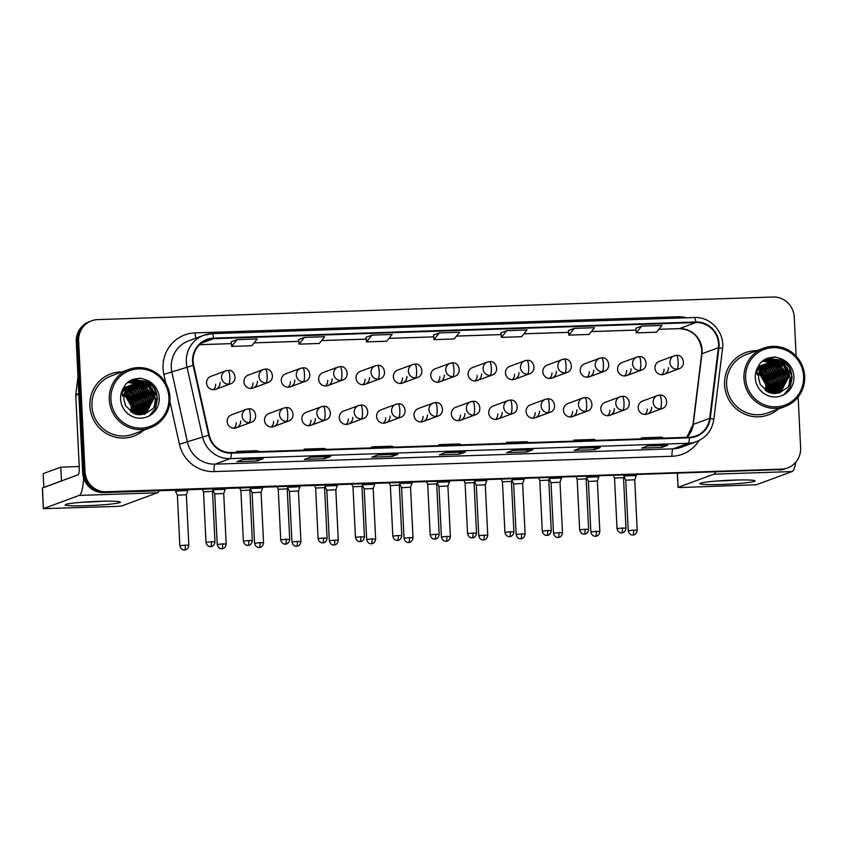 <?xml version="1.0" encoding="UTF-8"?>
<svg xmlns="http://www.w3.org/2000/svg" width="847" height="847" viewBox="0 0 847 847"><rect width="100%" height="100%" fill="white"/><g stroke="black" fill="none" stroke-linecap="round" stroke-linejoin="round"><path stroke-width="1.27" d="M286.582 421.414A6.914 6.734 69.7 0 0 288.647 421.012C296.206 418.45 292.988 406.433 286.021 407.619A6.914 1.493 88.1 0 1 287.715 413.982A6.914 1.493 -91.9 0 1 286.582 421.414A6.914 6.734 69.7 0 1 283.861 408.042L286.021 407.619A6.914 1.493 88.1 0 0 285.915 407.64A6.914 6.734 69.7 0 0 283.861 408.042L268.87 413.58A6.914 6.734 69.7 0 0 264.518 420.281A6.914 6.734 69.7 0 0 273.655 426.549A6.914 6.734 69.7 0 0 278.007 419.837M273.602 421.467A6.914 6.734 -110.3 0 1 271.305 426.952M323.956 420.165A6.914 6.734 69.7 0 0 326.01 419.763C333.57 417.2 330.351 405.184 323.385 406.369A6.914 1.493 88.1 0 1 325.089 412.733A6.914 1.493 -91.9 0 1 323.956 420.165A6.914 6.734 69.7 0 1 321.225 406.793L323.385 406.369A6.914 1.493 88.1 0 0 323.279 406.391A6.914 6.734 69.7 0 0 321.225 406.793L306.233 412.33A6.914 6.734 69.7 0 0 301.881 419.032A6.914 6.734 69.7 0 0 311.018 425.289A6.914 6.734 69.7 0 0 315.37 418.587M310.965 420.207A6.914 6.734 -110.3 0 1 308.668 425.702M361.32 418.916A6.914 6.734 69.7 0 0 363.374 418.513C370.933 415.951 367.725 403.934 360.748 405.12A6.914 1.493 88.1 0 1 362.452 411.483A6.914 1.493 -91.9 0 1 361.32 418.916A6.914 6.734 69.7 0 1 358.588 405.544L360.748 405.12A6.914 1.493 88.1 0 0 360.642 405.141A6.914 6.734 69.7 0 0 358.588 405.544L343.596 411.081A6.914 6.734 69.7 0 0 339.245 417.783A6.914 6.734 69.7 0 0 348.382 424.04A6.914 6.734 69.7 0 0 352.733 417.338M348.329 418.958A6.914 6.734 -110.3 0 1 346.031 424.453M398.683 417.666A6.914 6.734 69.7 0 0 400.737 417.264C408.296 414.702 405.088 402.685 398.111 403.871A6.914 1.493 88.1 0 1 399.816 410.234A6.914 1.493 -91.9 0 1 398.683 417.666A6.914 6.734 69.7 0 1 395.951 404.294L398.111 403.871A6.914 1.493 88.1 0 0 398.005 403.892A6.914 6.734 69.7 0 0 395.951 404.294L380.97 409.832A6.914 6.734 69.7 0 0 376.619 416.533A6.914 6.734 69.7 0 0 385.756 422.791A6.914 6.734 69.7 0 0 390.107 416.089M385.692 417.709A6.914 6.734 -110.3 0 1 383.395 423.204M436.046 416.417A6.914 6.734 69.7 0 0 438.111 416.015C445.66 413.452 442.452 401.436 435.485 402.621A6.914 1.493 88.1 0 1 437.179 408.985A6.914 1.493 -91.9 0 1 436.046 416.417A6.914 6.734 69.7 0 1 433.315 403.045L435.485 402.621A6.914 1.493 88.1 0 0 435.379 402.643A6.914 6.734 69.7 0 0 433.315 403.045L418.333 408.572A6.914 6.734 69.7 0 0 413.982 415.284A6.914 6.734 69.7 0 0 423.119 421.541A6.914 6.734 69.7 0 0 427.47 414.839M423.055 416.459A6.914 6.734 -110.3 0 1 420.758 421.954M473.42 415.168A6.914 6.734 69.7 0 0 475.474 414.765C483.034 412.203 479.815 400.186 472.848 401.372A6.914 1.493 88.1 0 1 474.553 407.735A6.914 1.493 -91.9 0 1 473.42 415.168A6.914 6.734 69.7 0 1 470.688 401.796L472.848 401.372A6.914 1.493 88.1 0 0 472.742 401.393A6.914 6.734 69.7 0 0 470.688 401.796L455.697 407.322A6.914 6.734 69.7 0 0 451.345 414.035A6.914 6.734 69.7 0 0 460.482 420.292A6.914 6.734 69.7 0 0 464.834 413.58M460.429 415.21A6.914 6.734 -110.3 0 1 458.132 420.694M510.783 413.908A6.914 6.734 69.7 0 0 512.837 413.505C520.397 410.943 517.178 398.926 510.212 400.123A6.914 1.493 88.1 0 1 511.916 406.486A6.914 1.493 -91.9 0 1 510.783 413.908A6.914 6.734 69.7 0 1 508.052 400.546L510.212 400.123A6.914 1.493 88.1 0 0 510.106 400.144A6.914 6.734 69.7 0 0 508.052 400.546L493.06 406.073A6.914 6.734 69.7 0 0 488.708 412.785A6.914 6.734 69.7 0 0 497.845 419.043A6.914 6.734 69.7 0 0 502.197 412.33M497.792 413.961A6.914 6.734 -110.3 0 1 495.495 419.445M548.147 412.658A6.914 6.734 69.7 0 0 550.201 412.256C557.76 409.694 554.552 397.677 547.575 398.873A6.914 1.493 88.1 0 1 549.279 405.237A6.914 1.493 -91.9 0 1 548.147 412.658A6.914 6.734 69.7 0 1 545.415 399.297L547.575 398.873A6.914 1.493 88.1 0 0 547.469 398.895A6.914 6.734 69.7 0 0 545.415 399.297L530.423 404.824A6.914 6.734 69.7 0 0 526.072 411.536A6.914 6.734 69.7 0 0 535.209 417.793A6.914 6.734 69.7 0 0 539.56 411.081M535.156 412.711A6.914 6.734 -110.3 0 1 532.858 418.196M585.51 411.409A6.914 6.734 69.7 0 0 587.564 411.007C595.123 408.445 591.915 396.428 584.938 397.624A6.914 1.493 88.1 0 1 586.643 403.987A6.914 1.493 -91.9 0 1 585.51 411.409A6.914 6.734 69.7 0 1 582.778 398.048L584.938 397.624A6.914 1.493 88.1 0 0 584.843 397.645A6.914 6.734 69.7 0 0 582.778 398.048L567.797 403.574A6.914 6.734 69.7 0 0 563.446 410.287A6.914 6.734 69.7 0 0 572.583 416.544A6.914 6.734 69.7 0 0 576.934 409.832M572.519 411.462A6.914 6.734 -110.3 0 1 570.222 416.946M622.873 410.16A6.914 6.734 69.7 0 0 624.938 409.757C632.487 407.195 629.279 395.178 622.312 396.364A6.914 1.493 88.1 0 1 624.006 402.738A6.914 1.493 -91.9 0 1 622.873 410.16A6.914 6.734 69.7 0 1 620.142 396.788L622.312 396.364A6.914 1.493 88.1 0 0 622.206 396.385A6.914 6.734 69.7 0 0 620.142 396.788L605.16 402.325A6.914 6.734 69.7 0 0 600.809 409.037A6.914 6.734 69.7 0 0 609.946 415.295A6.914 6.734 69.7 0 0 614.297 408.582M609.893 410.213A6.914 6.734 -110.3 0 1 607.595 415.697M660.247 408.91A6.914 6.734 69.7 0 0 662.301 408.508C669.861 405.946 666.642 393.929 659.675 395.115A6.914 1.493 88.1 0 1 661.38 401.489A6.914 1.493 -91.9 0 1 660.247 408.91A6.914 6.734 69.7 0 1 657.516 395.538L659.675 395.115A6.914 1.493 88.1 0 0 659.569 395.136A6.914 6.734 69.7 0 0 657.516 395.538L642.524 401.076A6.914 6.734 69.7 0 0 638.172 407.788A6.914 6.734 69.7 0 0 647.309 414.045A6.914 6.734 69.7 0 0 651.661 407.333M647.256 408.963A6.914 6.734 -110.3 0 1 644.959 414.448M249.219 422.664A6.914 6.734 69.7 0 0 251.284 422.261C258.833 419.699 255.625 407.682 248.658 408.868A6.914 1.493 88.1 0 1 250.352 415.231A6.914 1.493 -91.9 0 1 249.219 422.664A6.914 6.734 69.7 0 1 246.488 409.292L248.658 408.868A6.914 1.493 88.1 0 0 248.552 408.889A6.914 6.734 69.7 0 0 246.488 409.292L231.506 414.829A6.914 6.734 69.7 0 0 227.155 421.541A6.914 6.734 69.7 0 0 236.292 427.799A6.914 6.734 69.7 0 0 240.643 421.086M236.228 422.717A6.914 6.734 -110.3 0 1 233.931 428.201M265.99 382.929A6.914 6.734 69.7 0 0 268.044 382.526C275.603 379.964 272.395 367.947 265.429 369.133A6.914 1.493 88.1 0 1 267.123 375.496A6.914 1.493 -91.9 0 1 265.99 382.929A6.914 6.734 69.7 0 1 263.258 369.557L265.429 369.133A6.914 1.493 88.1 0 0 265.323 369.154A6.914 6.734 69.7 0 0 263.258 369.557L248.277 375.094A6.914 6.734 69.7 0 0 243.925 381.796A6.914 6.734 69.7 0 0 253.062 388.053A6.914 6.734 69.7 0 0 257.414 381.351M252.999 382.971A6.914 6.734 -110.3 0 1 250.701 388.466M303.353 381.679A6.914 6.734 69.7 0 0 305.418 381.277C312.977 378.715 309.758 366.698 302.792 367.884A6.914 1.493 88.1 0 1 304.486 374.247A6.914 1.493 -91.9 0 1 303.353 381.679A6.914 6.734 69.7 0 1 300.632 368.307L302.792 367.884A6.914 1.493 88.1 0 0 302.686 367.905A6.914 6.734 69.7 0 0 300.632 368.307L285.64 373.845A6.914 6.734 69.7 0 0 281.289 380.547A6.914 6.734 69.7 0 0 290.426 386.804A6.914 6.734 69.7 0 0 294.777 380.102M290.373 381.722A6.914 6.734 -110.3 0 1 288.075 387.217M340.727 380.43A6.914 6.734 69.7 0 0 342.781 380.028C350.34 377.466 347.122 365.449 340.155 366.635A6.914 1.493 88.1 0 1 341.86 372.998A6.914 1.493 -91.9 0 1 340.727 380.43A6.914 6.734 69.7 0 1 337.995 367.058L340.155 366.635A6.914 1.493 88.1 0 0 340.049 366.656A6.914 6.734 69.7 0 0 337.995 367.058L323.003 372.585A6.914 6.734 69.7 0 0 318.652 379.297A6.914 6.734 69.7 0 0 327.789 385.554A6.914 6.734 69.7 0 0 332.14 378.842M327.736 380.472A6.914 6.734 -110.3 0 1 325.439 385.957M378.09 379.17A6.914 6.734 69.7 0 0 380.144 378.768C387.704 376.216 384.485 364.189 377.518 365.385A6.914 1.493 88.1 0 1 379.223 371.748A6.914 1.493 -91.9 0 1 378.09 379.17A6.914 6.734 69.7 0 1 375.359 365.809L377.518 365.385A6.914 1.493 88.1 0 0 377.413 365.406A6.914 6.734 69.7 0 0 375.359 365.809L360.367 371.335A6.914 6.734 69.7 0 0 356.015 378.048A6.914 6.734 69.7 0 0 365.152 384.305A6.914 6.734 69.7 0 0 369.504 377.593M365.099 379.223A6.914 6.734 -110.3 0 1 362.802 384.707M415.454 377.921A6.914 6.734 69.7 0 0 417.507 377.518C425.067 374.956 421.859 362.94 414.882 364.136A6.914 1.493 88.1 0 1 416.586 370.499A6.914 1.493 -91.9 0 1 415.454 377.921A6.914 6.734 69.7 0 1 412.722 364.559L414.882 364.136A6.914 1.493 88.1 0 0 414.776 364.157A6.914 6.734 69.7 0 0 412.722 364.559L397.73 370.086A6.914 6.734 69.7 0 0 393.379 376.799A6.914 6.734 69.7 0 0 402.526 383.056A6.914 6.734 69.7 0 0 406.878 376.343M402.463 377.974A6.914 6.734 -110.3 0 1 400.165 383.458M452.817 376.671A6.914 6.734 69.7 0 0 454.871 376.269C462.43 373.707 459.222 361.69 452.256 362.887A6.914 1.493 88.1 0 1 453.95 369.25A6.914 1.493 -91.9 0 1 452.817 376.671A6.914 6.734 69.7 0 1 450.085 363.31L452.256 362.887A6.914 1.493 88.1 0 0 452.15 362.908A6.914 6.734 69.7 0 0 450.085 363.31L435.104 368.837A6.914 6.734 69.7 0 0 430.752 375.549A6.914 6.734 69.7 0 0 439.889 381.806A6.914 6.734 69.7 0 0 444.241 375.094M439.826 376.724A6.914 6.734 -110.3 0 1 437.528 382.209M490.18 375.422A6.914 6.734 69.7 0 0 492.245 375.02C499.804 372.458 496.586 360.441 489.619 361.627A6.914 1.493 88.1 0 1 491.313 368A6.914 1.493 -91.9 0 1 490.18 375.422A6.914 6.734 69.7 0 1 487.459 362.05L489.619 361.627A6.914 1.493 88.1 0 0 489.513 361.648A6.914 6.734 69.7 0 0 487.459 362.05L472.467 367.587A6.914 6.734 69.7 0 0 468.116 374.3A6.914 6.734 69.7 0 0 477.253 380.557A6.914 6.734 69.7 0 0 481.604 373.845M477.2 375.475A6.914 6.734 -110.3 0 1 474.902 380.959M527.554 374.173A6.914 6.734 69.7 0 0 529.608 373.771C537.167 371.208 533.949 359.192 526.982 360.377A6.914 1.493 88.1 0 1 528.687 366.751A6.914 1.493 -91.9 0 1 527.554 374.173A6.914 6.734 69.7 0 1 524.822 360.801L526.982 360.377A6.914 1.493 88.1 0 0 526.876 360.399A6.914 6.734 69.7 0 0 524.822 360.801L509.83 366.338A6.914 6.734 69.7 0 0 505.479 373.051A6.914 6.734 69.7 0 0 514.616 379.308A6.914 6.734 69.7 0 0 518.967 372.595M514.563 374.226A6.914 6.734 -110.3 0 1 512.266 379.71M564.917 372.924A6.914 6.734 69.7 0 0 566.971 372.521C574.531 369.959 571.323 357.942 564.346 359.128A6.914 1.493 88.1 0 1 566.05 365.491A6.914 1.493 -91.9 0 1 564.917 372.924A6.914 6.734 69.7 0 1 562.186 359.552L564.346 359.128A6.914 1.493 88.1 0 0 564.24 359.149A6.914 6.734 69.7 0 0 562.186 359.552L547.194 365.089A6.914 6.734 69.7 0 0 542.842 371.801A6.914 6.734 69.7 0 0 551.979 378.058A6.914 6.734 69.7 0 0 556.331 371.346M551.926 372.976A6.914 6.734 -110.3 0 1 549.629 378.461M602.281 371.674A6.914 6.734 69.7 0 0 604.335 371.272C611.894 368.71 608.686 356.693 601.709 357.879A6.914 1.493 88.1 0 1 603.413 364.242A6.914 1.493 -91.9 0 1 602.281 371.674A6.914 6.734 69.7 0 1 599.549 358.302L601.709 357.879A6.914 1.493 88.1 0 0 601.603 357.9A6.914 6.734 69.7 0 0 599.549 358.302L584.557 363.839A6.914 6.734 69.7 0 0 580.216 370.552A6.914 6.734 69.7 0 0 589.353 376.809A6.914 6.734 69.7 0 0 593.705 370.097M589.29 371.727A6.914 6.734 -110.3 0 1 586.992 377.211M639.644 370.425A6.914 6.734 69.7 0 0 641.708 370.023C649.257 367.46 646.049 355.444 639.083 356.629A6.914 1.493 88.1 0 1 640.777 362.992A6.914 1.493 -91.9 0 1 639.644 370.425A6.914 6.734 69.7 0 1 636.912 357.053L639.083 356.629A6.914 1.493 88.1 0 0 638.977 356.651A6.914 6.734 69.7 0 0 636.912 357.053L621.931 362.59A6.914 6.734 69.7 0 0 617.579 369.303A6.914 6.734 69.7 0 0 626.716 375.56A6.914 6.734 69.7 0 0 631.068 368.847M626.653 370.478A6.914 6.734 -110.3 0 1 624.355 375.962M677.007 369.176A6.914 6.734 69.7 0 0 679.072 368.773C686.631 366.211 683.413 354.194 676.446 355.38A6.914 1.493 88.1 0 1 678.14 361.743A6.914 1.493 -91.9 0 1 677.007 369.176A6.914 6.734 69.7 0 1 674.286 355.804L676.446 355.38A6.914 1.493 88.1 0 0 676.34 355.401A6.914 6.734 69.7 0 0 674.286 355.804L659.294 361.341A6.914 6.734 69.7 0 0 654.943 368.043A6.914 6.734 69.7 0 0 664.08 374.3A6.914 6.734 69.7 0 0 668.431 367.598M664.027 369.228A6.914 6.734 -110.3 0 1 661.729 374.713M228.626 384.178A6.914 6.734 69.7 0 0 230.68 383.776C238.24 381.214 235.032 369.197 228.055 370.383A6.914 1.493 88.1 0 1 229.759 376.746A6.914 1.493 -91.9 0 1 228.626 384.178A6.914 6.734 69.7 0 1 225.895 370.806L228.055 370.383A6.914 1.493 88.1 0 0 227.949 370.404A6.914 6.734 69.7 0 0 225.895 370.806L210.903 376.343A6.914 6.734 69.7 0 0 206.552 383.045A6.914 6.734 69.7 0 0 215.699 389.302A6.914 6.734 69.7 0 0 220.051 382.6M215.636 384.22A6.914 6.734 -110.3 0 1 213.338 389.715M89.909 406.073A33.171 32.313 69.7 0 0 133.773 436.11A33.171 32.313 69.7 0 0 143.609 430.276A33.171 32.313 69.7 0 1 133.773 436.11A33.171 32.313 69.7 0 1 89.909 406.073A33.171 32.313 69.7 0 1 110.798 373.876A33.171 32.313 69.7 0 0 89.909 406.073M724.587 384.845A33.171 32.313 69.7 0 0 768.451 414.882A33.171 32.313 69.7 0 0 778.277 409.037A33.171 32.313 69.7 0 1 768.451 414.882A33.171 32.313 69.7 0 1 724.587 384.845A33.171 32.313 69.7 0 1 745.466 352.638A33.171 32.313 69.7 0 0 724.587 384.845M193.127 361.425A22.117 21.535 -110.3 0 1 207.049 339.954A22.117 21.535 -110.3 0 1 213.635 338.673L695.874 322.538A22.117 21.535 -110.3 0 1 718.394 347.683L709.701 418.333A22.117 21.535 -110.3 0 1 695.916 435.961A22.117 21.535 -110.3 0 1 689.342 437.253L231.358 452.573A22.117 21.535 -110.3 0 1 209.209 435.072L193.645 365.248A22.117 21.535 -110.3 0 1 193.127 361.425M192.587 361.447A22.668 22.075 69.7 0 0 193.116 365.353L208.68 435.189A22.668 22.075 69.7 0 0 231.379 453.124L689.363 437.804A22.668 22.075 69.7 0 0 710.241 418.407L718.934 347.768A22.668 22.075 69.7 0 0 695.853 321.987L213.603 338.122A22.668 22.075 69.7 0 0 192.587 361.447M796.148 356.195L794.232 316.99A20.73 20.19 69.7 0 0 772.983 297.011L97.839 319.594A20.73 20.19 69.7 0 0 91.677 320.801L89.316 321.669A20.73 20.19 69.7 0 0 76.272 341.796L82.667 472.637A20.73 20.19 69.7 0 0 103.906 492.615L780.225 469.587A20.73 20.19 69.7 0 0 786.397 468.38A20.73 20.19 69.7 0 1 780.225 469.587L105.081 492.181L781.4 469.153A20.73 20.19 69.7 0 0 787.572 467.946A20.73 20.19 69.7 0 0 800.627 447.819L798.139 396.999M82.667 472.637L83.842 472.203A20.73 20.19 69.7 0 0 105.081 492.181A20.73 20.19 69.7 0 1 83.842 472.203L77.448 341.362L83.842 472.203L85.018 471.768A20.73 20.19 69.7 0 0 106.267 491.747L781.4 469.153M90.491 321.235A20.73 20.19 69.7 0 0 77.448 341.362A20.73 20.19 69.7 0 1 90.491 321.235M635.885 328.265L641.698 326.116L636.288 332.871L635.885 328.265M568.432 330.521L574.255 328.371L568.835 335.126L568.432 330.521M506.813 330.637L501.392 337.381L521.625 336.704L527.046 329.959L506.813 330.637L500.99 332.797M237.022 339.658L231.602 346.402L251.845 345.724L257.255 338.98L237.022 339.658L231.21 341.828M304.465 337.402L299.055 344.147L319.287 343.469L324.708 336.725L304.465 337.402L298.652 339.573M366.095 337.297L371.918 335.147L366.497 341.892L366.095 337.297M433.548 335.041L439.36 332.892L433.95 339.636L433.548 335.041M122.063 371.928A33.171 32.313 69.7 0 0 110.798 373.876A33.171 32.313 69.7 0 1 122.063 371.928M756.731 350.69A33.171 32.313 69.7 0 0 745.466 352.638L745.466 352.638A33.171 32.313 69.7 0 1 756.731 350.69M91.677 320.801A20.73 20.19 69.7 0 0 78.623 340.928L85.018 471.768M600.354 447.512L594.467 449.683L574.234 450.36L580.121 448.19L600.354 447.512A5.527 1.196 -91.9 0 1 600.269 447.534L580.079 448.211M667.796 445.257L661.92 447.428L641.687 448.105L647.563 445.935L667.796 445.257A5.527 1.196 -91.9 0 1 667.711 445.278L647.521 445.956M398.005 454.288L392.129 456.459L371.897 457.136L377.773 454.966L398.005 454.288A5.527 1.196 -91.9 0 1 397.921 454.299L377.73 454.977M330.563 456.544L324.687 458.714L304.454 459.392L310.33 457.221L330.563 456.544A5.527 1.196 -91.9 0 1 330.478 456.565L310.288 457.232M263.121 458.799L257.234 460.969L237.001 461.647L242.877 459.476L263.121 458.799A5.527 1.196 -91.9 0 1 263.036 458.82L242.845 459.487M532.901 449.778L527.025 451.949L506.792 452.616L512.668 450.445L532.901 449.778A5.527 1.196 -91.9 0 1 532.816 449.789L512.626 450.466M465.458 452.033L459.582 454.204L439.349 454.881L445.226 452.711L465.458 452.033A5.527 1.196 -91.9 0 1 465.374 452.044L445.183 452.722M568.835 335.126L589.078 334.449L594.488 327.704L574.255 328.371M636.288 332.871L656.52 332.193L661.941 325.439L641.698 326.116M366.497 341.892L386.73 341.214L392.15 334.47L371.918 335.147M433.95 339.636L454.183 338.959L459.593 332.215L439.36 332.892M459.582 454.204L459.487 452.245M527.025 451.949L526.929 449.99M257.234 460.969L257.139 459.01M324.687 458.714L324.592 456.755M392.129 456.459L392.034 454.5M661.92 447.428L661.825 445.469M594.467 449.683L594.372 447.735M299.055 344.147L298.652 339.552M231.602 346.402L231.199 341.807M501.392 337.381L500.99 332.776M461.446 444.876L459.318 443.944L439.085 444.622L439.095 445.628M441.202 445.554L439.085 444.622M393.993 447.131L391.865 446.2L371.632 446.877L371.642 447.883M373.76 447.809L371.632 446.877M326.55 449.386L324.422 448.455L304.189 449.132L304.2 450.138M306.318 450.064L304.189 449.132M259.097 451.642L256.98 450.71L236.737 451.387L236.747 452.393M238.865 452.319L236.737 451.387M528.888 442.621L526.76 441.689L506.527 442.367L506.538 443.362M508.655 443.299L506.527 442.367M596.33 440.366L594.213 439.424L573.97 440.101L573.991 441.107M576.098 441.043L573.97 440.101M663.783 438.111L661.655 437.168L641.423 437.846L641.433 438.852M643.551 438.778L641.423 437.846M779.049 470.021A20.73 20.19 69.7 0 0 785.222 468.815L787.572 467.946M187.843 489.81L187.875 490.519L175.456 491.144L175.403 490.222M185.292 545.15L179.85 545.722C180.813 550.211 184.646 550.158 183.894 549.968L184.487 549.989A4.489 0.974 88.1 0 0 184.551 549.978A4.489 0.974 -91.9 0 0 185.292 545.15L188.828 545.277L186.351 494.743L177.383 495.188L175.456 491.144M211.443 541.773L206.001 542.345C206.964 546.834 210.797 546.781 210.045 546.59L210.638 546.611A4.489 0.974 88.1 0 0 210.702 546.601A4.489 0.974 -91.9 0 0 211.443 541.773L214.969 541.9L212.502 491.355L203.524 491.811L202.348 489.322M222.655 543.901L217.213 544.473C218.177 548.962 222.009 548.909 221.258 548.718L221.85 548.74A4.489 0.974 88.1 0 0 221.925 548.729A4.489 0.974 -91.9 0 0 222.655 543.901L226.191 544.028L223.714 493.483L225.238 489.27L213.084 489.735M223.714 493.483L214.746 493.939M262.57 487.311L262.602 488.02L250.447 488.486M262.602 488.031L261.077 492.245L252.11 492.689L250.299 488.899M297.392 541.402L291.95 541.974C292.903 546.463 296.746 546.41 295.995 546.22L296.588 546.241A4.489 0.974 88.1 0 0 296.651 546.23A4.489 0.974 -91.9 0 0 297.392 541.402L300.918 541.529L298.451 490.985L299.976 486.771L287.821 487.237M298.451 490.985L289.473 491.44L287.673 487.65M337.297 484.802L337.339 485.522L325.184 485.987M334.756 540.153L329.314 540.725C330.277 545.214 334.11 545.161 333.358 544.97L333.951 544.992A4.489 0.974 88.1 0 0 334.014 544.981A4.489 0.974 -91.9 0 0 334.756 540.153L338.281 540.28L335.814 489.735L326.836 490.191L325.036 486.4M248.806 540.513L243.364 541.095C244.328 545.584 248.16 545.521 247.409 545.341L248.002 545.362A4.489 0.974 88.1 0 0 248.065 545.352A4.489 0.974 -91.9 0 0 248.806 540.513L252.332 540.651L249.865 490.106L240.897 490.551M286.17 539.264L280.728 539.835C281.691 544.335 285.524 544.272 284.772 544.092L285.365 544.113A4.489 0.974 88.1 0 0 285.428 544.092A4.489 0.974 -91.9 0 0 286.17 539.264L289.706 539.401L287.228 488.857L278.261 489.301L277.075 486.824M323.533 538.014L318.091 538.586C319.054 543.086 322.898 543.022 322.135 542.842L322.728 542.863A4.489 0.974 88.1 0 0 322.802 542.842A4.489 0.974 -91.9 0 0 323.533 538.014L327.069 538.152L324.592 487.607L315.624 488.052L314.438 485.575M86.913 505.68A27.644 1.927 -2.8 0 1 65.367 504.621A27.644 1.927 -2.8 0 1 98.665 501.339A27.644 1.927 -2.8 0 1 120.179 501.943A27.644 1.927 -2.8 0 1 86.913 505.68M82.953 502.186A22.117 1.546 177.2 0 0 87.929 502.07A22.117 1.546 177.2 0 0 102.445 501.233M83.662 478.11A27.644 5.961 88.1 0 1 79.152 495.421L43.356 508.655L117.574 506.368L121.682 505.977L157.383 492.795L79.152 495.421M159.141 490.762A27.644 5.961 88.1 0 1 157.383 492.795M42.435 488.041L78.136 474.754A6.914 1.493 -91.9 0 0 79.269 467.332L75.754 395.327A3.452 3.367 -110.3 0 1 75.775 394.723L77.977 376.788M721.58 484.452A27.644 1.927 -2.8 0 1 700.035 483.383A27.644 1.927 -2.8 0 1 733.333 480.111A27.644 1.927 -2.8 0 1 754.857 480.704A27.644 1.927 -2.8 0 1 721.58 484.452M717.621 480.958A22.117 1.546 177.2 0 0 722.597 480.831A22.117 1.546 177.2 0 0 737.123 480.005M715.577 472.15A27.644 5.961 88.1 0 1 713.82 474.182L678.108 487.364L680.755 487.523L756.35 484.749L792.061 471.567L713.82 474.182M795.778 462.208A27.644 5.961 88.1 0 1 792.061 471.567M128.85 369.419L111.518 375.814A31.095 30.291 69.7 0 0 91.931 406.009A31.095 30.291 69.7 0 0 133.053 434.172L150.395 427.767A31.095 30.291 69.7 0 0 169.972 397.571A31.095 30.291 69.7 0 0 128.85 369.419A31.095 30.291 69.7 0 0 109.274 399.604A31.095 30.291 69.7 0 0 150.395 427.767M168.924 397.508A29.719 28.946 69.7 0 0 138.474 368.868A29.719 28.946 69.7 0 0 110.915 399.456A29.719 28.946 69.7 0 0 141.364 428.095A29.719 28.946 69.7 0 0 168.924 397.508M123.853 399.286L125.536 405.607L133.434 413.315L144.318 414.363L153.434 408.339L157.087 397.952C156.801 389.334 152.778 383.204 145.028 379.572L140.401 378.185L132.863 379.371L126.097 383.627L123.546 387.746C122.042 390.668 121.777 393.495 122.72 396.227L126.923 388.762C131.126 383.987 136.356 382.315 142.635 383.733C149.432 386.031 153.191 390.933 153.91 398.439L146.626 412.288L143.704 413.738L138.167 414.702M125.049 392.479L133.381 406.02L132.153 412.658M124.911 392.828L132.915 406.189L131.836 412.468M125.642 391.198L127.272 391.992L135.245 405.332L133.392 413.294M125.494 391.505L126.806 392.161L134.779 405.501L133.095 413.156M126.298 390.075L129.136 391.293L137.108 404.644L134.567 413.791M126.129 390.34L128.67 391.473L136.642 404.813L134.281 413.685M126.997 389.069L131.01 390.605L138.972 403.945L135.711 414.119M130.544 392.193L126.838 389.313L130.533 390.785L138.506 404.125L135.404 414.077M127.738 388.17L132.873 389.916L140.846 403.257L136.738 414.437M127.548 388.392L132.407 390.096L140.38 403.437L136.473 414.384M128.511 387.375L134.737 389.228L142.709 402.569L137.733 414.638M128.31 387.566L134.271 389.408L142.243 402.748L137.489 414.596M129.316 386.645L136.6 388.54L144.572 401.88L138.749 414.691M129.115 386.825L136.134 388.709L144.106 402.06L138.485 414.702M130.142 386.01L138.474 387.852L146.446 401.192L139.787 414.628M129.93 386.158L138.008 388.021L145.97 401.362L139.522 414.649M130.999 385.438L140.337 387.164L148.31 400.504L140.793 414.501M130.787 385.565L139.871 387.333L147.844 400.673L140.549 414.543M131.888 384.93L142.201 386.476L150.173 399.816L142.899 413.664L141.788 414.31M141.565 414.427L140.888 414.744M141.322 414.479L140.655 414.85M131.656 385.046L141.735 386.645L149.707 399.985L141.544 414.363M132.788 384.496L144.064 385.787L152.037 399.128L144.763 412.976L142.751 414.056M132.566 384.591L143.598 385.957L151.571 399.297L144.297 413.145L141.364 414.607M142.285 414.225L141.597 414.511M133.487 384.21L145.472 385.269L153.445 398.609L146.16 412.457L143.461 413.823M124.52 393.961L131.507 406.708L130.84 411.811M130.576 411.621A15.627 15.214 69.7 0 0 130.957 405.628L124.403 394.374M122.614 390.319L123.154 390.425M123.45 390.488L124.329 390.732M124.636 390.827L125.292 391.06M123.059 389.451L123.884 389.535M124.17 389.578L125.028 389.736M125.314 389.8L125.991 389.98M122.868 389.641L123.704 389.747M123.99 389.8L124.848 389.969M125.134 390.043L125.811 390.245M123.853 388.72L124.657 388.741M124.933 388.762L125.758 388.847M126.108 388.9L126.711 389.006M123.651 388.889L124.467 388.932M124.731 388.953L125.568 389.059M125.854 389.112L126.531 389.239M123.45 387.958L125.187 387.291M125.42 387.217L126.15 387.026M126.394 386.973L127.135 386.835M127.389 386.793L128.151 386.708M128.405 386.687L129.04 386.656M123.471 387.915L124.477 387.534M124.244 387.619L124.954 387.386M125.197 387.323L125.928 387.143M126.171 387.09L126.923 386.963M127.177 386.931L127.939 386.857M128.193 386.846L128.839 386.825M123.249 388.445L127.05 386.603M127.294 386.528L128.013 386.338M128.257 386.285L128.998 386.147M129.252 386.105L129.845 386.031M123.313 388.265L126.351 386.835M126.118 386.931L126.828 386.698M127.061 386.634L127.791 386.454M128.035 386.401L128.786 386.274M129.04 386.243L129.644 386.179M127.749 386.327L128.924 385.914M129.157 385.84L129.877 385.65M127.982 386.243L128.691 386.01M128.935 385.946L129.655 385.766M129.909 385.713L130.449 385.618M122.18 392.574L127.262 386.867L130.787 385.226M122.317 391.663L126.796 387.047L130.078 385.459M129.845 385.554L130.554 385.321M125.271 391.96L134.302 407.068L134.345 409.736M134.165 411.621L133.805 413.484M131.994 379.721L147.007 381.309L154.493 388.551L157.489 398.672L155.509 408.275L149.284 415.877M131.073 380.134L145.133 381.997L152.619 389.239L155.626 399.361L154.567 406.676M130.173 380.599L143.27 382.685L148.627 387.015M129.295 381.118L141.608 383.49M142.434 383.987L146.753 387.704M128.437 381.69L137.796 383.204M138.177 383.373L139.744 384.178M140.56 384.676L144.89 388.392M127.601 382.315L135.171 383.585M135.393 383.67L135.986 383.924M136.314 384.062L137.881 384.866M138.696 385.364L143.027 389.08M125.388 388.328L125.97 388.614M127.495 389.493L131.825 393.209M136.97 407.269L136.039 413.167M132.81 379.392L141.311 378.365M131.878 379.763L146.775 381.394L157.066 396.523M130.957 380.187L144.901 382.082L152.386 389.324L155.393 399.445L154.112 407.396M130.067 380.663L143.037 382.77L147.336 385.988M149.75 388.837L153.445 398.884M129.189 381.192L141.036 383.384M141.767 383.807L145.472 386.677M147.886 389.525L151.581 399.583M128.331 381.764L137.415 383.236M137.775 383.384L139.173 384.072M139.893 384.496L143.609 387.365M146.023 390.213L149.718 400.271M127.495 382.399L134.885 383.649M135.912 384.072L137.309 384.771M138.029 385.184L141.745 388.053M144.149 390.901L147.844 400.959M142.285 391.589L145.98 401.647M140.422 392.277L144.117 402.336M138.559 392.966L142.254 403.024M136.685 393.654L140.38 403.712M134.821 394.342L138.516 404.4M125.24 388.455L125.843 388.752M132.958 395.03L136.653 405.088M136.663 408.932L135.636 413.76M131.094 395.729L134.779 405.777M763.528 348.181L746.186 354.586A31.095 30.291 69.7 0 0 726.61 384.771A31.095 30.291 69.7 0 0 767.731 412.934L785.074 406.528A31.095 30.291 69.7 0 0 804.65 376.343A31.095 30.291 69.7 0 0 763.528 348.181A31.095 30.291 69.7 0 0 743.952 378.376A31.095 30.291 69.7 0 0 785.074 406.528M803.591 376.28A29.719 28.946 69.7 0 0 773.142 347.641A29.719 28.946 69.7 0 0 745.593 378.217A29.719 28.946 69.7 0 0 776.043 406.856A29.719 28.946 69.7 0 0 803.591 376.28M758.531 378.058L760.214 384.379L768.113 392.087L778.996 393.124L788.102 387.111L791.754 376.714C791.469 368.096 787.456 361.976 779.706 358.334L775.069 356.958L767.541 358.133L760.775 362.389L758.213 366.507C756.72 369.44 756.445 372.267 757.398 374.999L761.591 367.524C765.794 362.76 771.035 361.076 777.302 362.505C784.11 364.792 787.869 369.694 788.578 377.201L781.305 391.06L778.372 392.51L772.835 393.463M759.717 371.251L768.049 384.782L766.831 391.42M759.579 371.6L767.583 384.951L766.514 391.229M760.32 369.97L761.951 370.753L769.912 384.093L768.07 392.066M760.161 370.266L761.474 370.922L769.447 384.263L767.763 391.917M760.977 368.837L763.814 370.065L771.786 383.405L769.235 392.553M760.807 369.112L763.348 370.234L771.321 383.575L768.949 392.447M761.675 367.842L765.677 369.377L773.65 382.717L770.389 392.892M765.222 370.954L761.506 368.085L765.212 369.546L773.184 382.886L770.082 392.849M762.416 366.942L767.541 368.689L775.513 382.029L771.416 393.209M762.226 367.153L767.075 368.858L775.047 382.198L771.151 393.146M763.179 366.137L769.415 368L777.387 381.341L772.411 393.4M762.988 366.328L768.949 368.17L776.911 381.51L772.168 393.357M763.983 365.417L771.278 367.312L779.251 380.652L773.417 393.463M763.782 365.586L770.812 367.482L778.785 380.822L773.152 393.463M764.82 364.771L773.142 366.624L781.114 379.964L774.454 393.4M764.608 364.93L772.676 366.793L780.648 380.134L774.2 393.421M765.677 364.199L775.005 365.925L782.977 379.276L775.471 393.273M765.455 364.337L774.539 366.105L782.512 379.445L775.217 393.304M766.556 363.691L776.879 365.237L784.851 378.577L777.567 392.436L776.466 393.072M776.233 393.188L775.566 393.516M775.333 393.611L775.99 393.252M766.334 363.818L776.413 365.417L784.386 378.757L776.212 393.135M767.467 363.257L778.742 364.549L786.715 377.889L779.441 391.748L777.43 392.817M767.234 363.363L778.277 364.729L786.249 378.069L778.975 391.917L776.043 393.368M776.964 392.997L776.276 393.283M768.155 362.971L780.14 364.041L788.112 377.381L780.839 391.229L778.139 392.595M759.198 372.733L766.186 385.47L765.508 390.583M765.254 390.393A15.627 15.214 69.7 0 0 765.635 384.39L759.081 373.146M757.282 369.08L757.832 369.186M758.118 369.26L759.007 369.493M759.304 369.588L759.971 369.832M757.737 368.212L758.563 368.307M758.838 368.339L759.695 368.498M759.981 368.572L760.67 368.752M757.546 368.413L758.372 368.519M758.658 368.561L759.515 368.741M759.812 368.816L760.49 369.006M758.531 367.482L759.325 367.503M759.6 367.524L760.426 367.609M760.786 367.662L761.389 367.778M758.33 367.662L759.134 367.693M759.41 367.725L760.246 367.831M760.521 367.873L761.209 368.011M759.156 366.296L760.595 365.915M760.098 365.978L760.818 365.788M761.072 365.735L761.813 365.597M762.056 365.555L762.819 365.47M763.083 365.449L763.719 365.417M758.923 366.38L759.632 366.158M760.85 365.862L761.591 365.735M761.845 365.703L762.607 365.618M762.872 365.608L763.518 365.586M757.917 367.206L762.469 365.216M761.961 365.29L762.692 365.099M762.935 365.046L763.676 364.909M763.93 364.866L764.523 364.803M757.991 367.026L761.019 365.608M760.786 365.692L761.495 365.47M762.713 365.173L763.465 365.046M763.708 365.004L764.322 364.941M762.416 365.089L763.592 364.676M763.835 364.602L764.555 364.411M764.799 364.358L765.328 364.252M762.649 365.004L763.359 364.782M763.602 364.708L764.333 364.528M764.576 364.485L765.127 364.379M756.858 371.335L761.94 365.639L765.9 363.914M756.985 370.425L761.474 365.809L764.756 364.231M764.523 364.316L765.233 364.094M759.95 370.721L768.981 385.83L769.012 388.498M768.832 390.393L768.483 392.256M766.662 358.482L781.675 360.07L789.16 367.323L792.167 377.434L790.187 387.047L783.962 394.649M765.752 358.906L779.812 360.758L787.297 368.011L790.304 378.122L789.245 385.438M764.852 359.372L777.948 361.447L783.295 365.777M763.973 359.89L776.286 362.251M777.101 362.749L781.432 366.465M763.115 360.451L772.464 361.976M772.856 362.145L774.423 362.95M775.238 363.437L779.568 367.153M762.279 361.076L769.838 362.347M770.061 362.442L770.664 362.685M770.982 362.834L772.549 363.638M773.375 364.125L777.694 367.842M760.055 367.09L760.638 367.386M762.173 368.265L766.503 371.981M771.649 386.031L770.706 391.928M767.477 358.154L775.979 357.127M766.546 358.535L781.442 360.155L791.733 375.285M765.635 358.959L779.579 360.854L787.064 368.096L790.071 378.207L788.79 386.168M764.735 359.435L777.715 361.542L782.014 364.75M784.428 367.598L788.123 377.656M763.867 359.954L775.704 362.145M776.434 362.569L780.151 365.438M782.564 368.286L786.249 378.344M763.009 360.526L772.093 361.997M772.443 362.156L773.84 362.844M774.571 363.257L778.277 366.137M780.69 368.974L784.386 379.033M762.173 361.161L769.563 362.421M770.579 362.844L771.977 363.532M772.708 363.945L776.413 366.825M778.827 369.663L782.522 379.721M776.964 370.361L780.659 380.409M775.09 371.05L778.785 381.097M773.226 371.738L776.921 381.785M771.363 372.426L775.058 382.473M769.5 373.114L773.195 383.162M779.706 358.334A19.767 19.259 69.7 0 1 775.556 396.947A19.767 19.259 69.7 0 1 758.213 366.507L758.489 366.603M759.918 367.217L760.511 367.524M767.626 373.802L771.321 383.86M771.331 387.693L770.315 392.532M765.762 374.49L769.457 384.549M60.804 467.142L61.471 480.905L43.843 487.417L43.165 473.642L60.804 467.142L79.226 466.517M374.67 483.552L374.702 484.272L362.548 484.738M372.119 538.904L366.677 539.475C367.64 543.965 371.473 543.912 370.721 543.721L371.314 543.742A4.489 0.974 88.1 0 0 371.378 543.732A4.489 0.974 -91.9 0 0 372.119 538.904L375.655 539.031L373.178 488.486L364.199 488.931L362.4 485.14M409.482 537.644L404.04 538.216C405.004 542.715 408.836 542.652 408.085 542.472L408.678 542.493A4.489 0.974 88.1 0 0 408.752 542.482A4.489 0.974 -91.9 0 0 409.482 537.644L413.018 537.781L410.541 487.237L412.066 483.023L399.911 483.489M410.541 487.237L401.573 487.681L399.763 483.891M449.397 481.054L449.429 481.774L437.274 482.239M447.904 485.998L438.937 486.432L437.137 482.642M361.955 486.369L352.987 486.803L351.801 484.325M398.27 535.516L392.828 536.087C393.791 540.587 397.624 540.524 396.872 540.344L397.465 540.365A4.489 0.974 88.1 0 0 397.529 540.344A4.489 0.974 -91.9 0 0 398.27 535.516L401.796 535.653L399.329 485.109L390.351 485.553L389.175 483.065M435.633 534.266L430.191 534.838C431.155 539.338 434.987 539.274 434.236 539.094L434.829 539.105A4.489 0.974 88.1 0 0 434.892 539.094A4.489 0.974 -91.9 0 0 435.633 534.266L439.159 534.404L436.692 483.859L427.724 484.304L426.539 481.816M486.76 479.804L486.803 480.524L474.648 480.99M484.219 535.145L478.777 535.717C479.741 540.217 483.573 540.153 482.822 539.973L483.415 539.994A4.489 0.974 88.1 0 0 483.478 539.973A4.489 0.974 -91.9 0 0 484.219 535.145L487.745 535.283L485.278 484.738L476.3 485.183L474.5 481.392M524.124 478.555L524.166 479.275L512.012 479.741M521.583 533.896L516.141 534.468C517.104 538.967 520.937 538.904 520.185 538.724L520.778 538.745A4.489 0.974 88.1 0 0 520.841 538.724A4.489 0.974 -91.9 0 0 521.583 533.896L525.108 534.034L522.641 483.489L513.674 483.933L511.863 480.143M561.497 477.306L561.529 478.026L549.375 478.491M558.946 532.647L553.504 533.218C554.467 537.718 558.3 537.654 557.548 537.474L558.141 537.496A4.489 0.974 88.1 0 0 558.205 537.474A4.489 0.974 -91.9 0 0 558.946 532.647L562.482 532.784L560.005 482.239L551.037 482.684L549.227 478.894M596.309 531.397L590.867 531.969C591.831 536.469 595.663 536.405 594.912 536.225L595.505 536.236A4.489 0.974 88.1 0 0 595.579 536.225A4.489 0.974 -91.9 0 0 596.309 531.397L599.845 531.535L597.368 480.99L598.893 476.776L586.738 477.242M597.368 480.99L588.4 481.435L586.59 477.644M636.224 474.807L636.256 475.516L624.101 475.982M634.731 479.751L625.764 480.185L623.964 476.395M472.997 533.017L467.555 533.589C468.518 538.089 472.351 538.025 471.599 537.845L472.192 537.856A4.489 0.974 88.1 0 0 472.266 537.845A4.489 0.974 -91.9 0 0 472.997 533.017L476.533 533.155L474.055 482.61L465.088 483.055L463.902 480.567M510.36 531.768L504.918 532.34C505.881 536.829 509.725 536.776 508.962 536.596L509.555 536.606A4.489 0.974 88.1 0 0 509.629 536.596A4.489 0.974 -91.9 0 0 510.36 531.768L513.896 531.905L511.419 481.361L502.451 481.805L501.265 479.317M547.723 530.518L542.281 531.09C543.245 535.579 547.088 535.526 546.326 535.336L546.918 535.357A4.489 0.974 88.1 0 0 546.993 535.346A4.489 0.974 -91.9 0 0 547.723 530.518L551.259 530.646L548.792 480.111L539.814 480.556L538.628 478.068M585.097 529.269L579.655 529.841C580.619 534.33 584.451 534.277 583.699 534.086L584.292 534.108A4.489 0.974 88.1 0 0 584.356 534.097A4.489 0.974 -91.9 0 0 585.097 529.269L588.623 529.396L586.156 478.851L577.178 479.307L576.002 476.819M622.46 528.02L617.018 528.592C617.982 533.081 621.814 533.028 621.063 532.837L621.656 532.858A4.489 0.974 88.1 0 0 621.719 532.848A4.489 0.974 -91.9 0 0 622.46 528.02L625.986 528.147L623.519 477.602L614.551 478.057M718.394 347.683L701.941 353.76A22.117 21.535 69.7 0 0 702.078 349.927A22.117 21.535 69.7 0 0 679.421 328.615L658.839 329.303M686.896 437.327A22.117 21.535 69.7 0 0 693.248 424.411L701.941 353.76A12.44 1.323 -173 0 0 701.655 353.993L701.792 350.129C699.707 336.587 692.19 329.43 679.23 328.647A12.44 2.679 -91.9 0 0 679.421 328.615L695.874 322.538M213.635 338.673L201.215 343.257M165.874 383.426L163.863 374.416A34.558 33.658 -110.3 0 1 195.096 332.892L677.346 316.757A6.914 1.493 -91.9 0 0 677.441 318.091M677.346 316.757A34.558 33.658 -110.3 0 1 686.695 317.784M689.363 437.804A6.914 1.493 88.1 0 1 688.198 443.277L230.215 458.608A27.644 26.924 -110.3 0 1 202.528 436.734L186.965 366.899A27.644 26.924 -110.3 0 1 186.319 362.124A27.644 26.924 -110.3 0 1 203.725 335.296A27.644 26.924 -110.3 0 1 211.951 333.686A6.914 1.493 88.1 0 1 212.057 333.665A6.914 1.493 88.1 0 1 213.603 338.122M695.853 321.987A6.914 1.493 -91.9 0 0 694.307 317.53L212.057 333.665L203.725 335.296L188.68 340.843A27.644 26.924 69.7 0 0 171.274 367.683A27.644 26.924 69.7 0 0 171.92 372.458L187.483 442.282A27.644 26.924 69.7 0 0 215.17 464.156L673.153 448.836A27.644 26.924 69.7 0 0 681.38 447.227L696.425 441.668A27.644 26.924 -110.3 0 1 688.198 443.277L673.153 448.836A6.914 1.493 -91.9 0 0 672.02 456.268L214.037 471.588A34.558 33.658 -110.3 0 1 179.426 444.241L169.919 401.573M193.116 365.353L163.863 374.416M214.037 471.588A6.914 1.493 -91.9 0 1 215.17 464.156L230.215 458.608A6.914 1.493 -91.9 0 0 231.379 453.124M710.241 418.407A6.914 0.731 7 0 1 713.809 419.498L722.502 348.858C725.032 332.606 710.517 316.45 694.307 317.53A6.914 1.493 -91.9 0 0 694.201 317.551M179.426 444.241L208.68 435.189M718.934 347.768A6.914 0.731 7 0 1 722.502 348.858M698.976 440.578A34.558 33.658 -110.3 0 1 672.02 456.268M78.623 340.928L76.272 341.796M106.267 491.747L103.906 492.615M195.096 332.892A6.914 1.493 -91.9 0 0 195.953 338.165M709.701 418.333L693.248 424.411A12.44 1.323 -173 0 0 692.962 424.643L701.655 353.993M636.044 330.065L591.397 331.558M568.591 332.32L523.944 333.813L568.602 332.352M501.149 334.576L456.501 336.068M389.027 338.355L433.706 336.862L389.048 338.324M366.253 339.086L321.606 340.579L366.253 339.118M298.811 341.341L254.164 342.844M199.585 344.697L231.358 343.638L199.617 344.665M260.018 542.652L254.576 543.223C255.54 547.713 259.383 547.66 258.621 547.469L259.214 547.49A4.489 0.974 88.1 0 0 259.288 547.48A4.489 0.974 -91.9 0 0 260.018 542.652L263.555 542.779L261.077 492.234M78.835 394.194L75.754 395.327M42.424 487.936L43.441 508.602M75.775 394.723L78.803 393.611M677.431 473.431L678.108 487.364M123.546 387.746A19.767 19.259 69.7 0 0 140.888 418.185A19.767 19.259 69.7 0 0 145.028 379.572M142.635 383.733A15.627 15.214 69.7 0 0 133.625 384.157C127.198 386.899 123.958 391.928 123.884 399.255L125.536 405.607M777.302 362.505A15.627 15.214 69.7 0 0 768.303 362.918C761.877 365.66 758.626 370.7 758.563 378.016L760.214 384.379M446.845 536.395L441.403 536.966C442.367 541.466 446.21 541.402 445.448 541.222L446.041 541.244A4.489 0.974 88.1 0 0 446.115 541.222A4.489 0.974 -91.9 0 0 446.845 536.395L450.382 536.532L447.904 485.987L449.429 481.784M360.896 536.765L355.454 537.337C356.418 541.836 360.261 541.773 359.499 541.593L360.091 541.614A4.489 0.974 88.1 0 0 360.166 541.593A4.489 0.974 -91.9 0 0 360.896 536.765L364.432 536.903L361.965 486.358L362.834 483.955M633.672 530.148L628.23 530.72C629.194 535.219 633.037 535.156 632.275 534.976L632.868 534.986A4.489 0.974 88.1 0 0 632.942 534.976A4.489 0.974 -91.9 0 0 633.672 530.148L637.209 530.286L634.731 479.741L636.256 475.538M696.425 441.668C706.303 437.592 712.105 430.202 713.809 419.498M686.811 437.338L692.962 424.643M679.23 328.647L658.818 329.335M636.044 330.097L591.365 331.59M501.149 334.607L456.469 336.1M298.811 341.373L254.132 342.876M186.351 494.743L187.875 490.54M215.699 389.302L230.68 383.776M179.85 545.722L177.372 495.177M188.828 545.277C188.288 549.883 184.434 550.169 185.175 549.915L184.487 549.989M212.502 491.366L213.37 488.952M206.001 542.345L203.524 491.8M214.969 541.9C214.439 546.506 210.575 546.791 211.327 546.537L210.638 546.611M236.292 427.799L251.284 422.261M225.207 488.56L225.238 489.27M253.062 388.053L268.044 382.526M217.213 544.473L214.746 493.928L212.936 490.148M226.191 544.028C225.651 548.634 221.798 548.92 222.539 548.665L221.85 548.74M290.426 386.804L305.418 381.277M254.576 543.223L252.11 492.679M263.555 542.779C263.025 547.384 259.161 547.67 259.902 547.416L259.214 547.49M299.933 486.051L299.976 486.771M327.789 385.554L342.781 380.028M291.95 541.974L289.473 491.429M300.918 541.529C300.389 546.135 296.524 546.421 297.276 546.167L296.588 546.241M335.814 489.746L337.339 485.532M365.152 384.305L380.144 378.768M329.314 540.725L326.836 490.18M338.281 540.28C337.752 544.886 333.898 545.172 334.639 544.917L333.951 544.992M249.865 490.117L250.733 487.703M243.364 541.095L240.887 490.551L239.712 488.073M252.332 540.651C251.803 545.256 247.949 545.542 248.69 545.288L248.002 545.362M273.655 426.549L288.647 421.012M287.228 488.867L288.096 486.453M280.728 539.835L278.261 489.301M289.706 539.401C289.166 543.996 285.312 544.293 286.053 544.039L285.365 544.113M311.018 425.289L326.01 419.763M324.592 487.607L325.47 485.204M318.091 538.586L315.624 488.041M327.069 538.152C326.54 542.747 322.675 543.043 323.416 542.779L322.728 542.863M348.382 424.04L363.374 418.513M43.356 508.655L42.35 487.999M678.034 487.417L677.346 473.431M373.178 488.497L374.702 484.283M402.526 383.056L417.507 377.518M366.677 539.475L364.199 488.931M375.655 539.031C375.115 543.636 371.261 543.922 372.002 543.668L371.314 543.742M412.034 482.303L412.066 483.023M439.889 381.806L454.871 376.269M404.04 538.216L401.573 487.681M413.018 537.781C412.489 542.387 408.625 542.673 409.366 542.419L408.678 542.493M477.253 380.557L492.245 375.02M441.403 536.966L438.937 486.422M450.382 536.532C449.852 541.127 445.988 541.424 446.74 541.159L446.041 541.244M355.454 537.337L352.987 486.792M364.432 536.903C363.903 541.498 360.039 541.794 360.79 541.529L360.091 541.614M385.756 422.791L400.737 417.264M399.329 485.109L400.197 482.705M392.828 536.087L390.351 485.543M401.796 535.653C401.266 540.248 397.402 540.534 398.154 540.28L397.465 540.365M423.119 421.541L438.111 416.015M436.692 483.859L437.56 481.456M430.191 534.838L427.714 484.293M439.159 534.404C438.63 538.999 434.776 539.285 435.517 539.031L434.829 539.105M460.482 420.292L475.474 414.765M485.278 484.738L486.792 480.535M514.616 379.308L529.608 373.771M478.777 535.717L476.3 485.172M487.745 535.283C487.216 539.878 483.351 540.174 484.103 539.91L483.415 539.994M522.641 483.489L524.166 479.286M551.979 378.058L566.971 372.521M516.141 534.468L513.663 483.923M525.108 534.034C524.579 538.628 520.725 538.914 521.466 538.66L520.778 538.745M560.005 482.239L561.529 478.036M589.353 376.809L604.335 371.272M553.504 533.218L551.037 482.674M562.482 532.784C561.942 537.379 558.088 537.665 558.829 537.411L558.141 537.496M598.861 476.056L598.893 476.776M626.716 375.56L641.708 370.023M590.867 531.969L588.4 481.424M599.845 531.535C599.316 536.13 595.452 536.416 596.193 536.162L595.505 536.236M664.08 374.3L679.072 368.773M628.23 530.72L625.764 480.175M637.209 530.286C636.679 534.88 632.815 535.166 633.567 534.912L632.868 534.986M474.055 482.61L474.923 480.196M467.555 533.589L465.088 483.044M476.533 533.155C475.993 537.75 472.139 538.036 472.88 537.781L472.192 537.856M497.845 419.043L512.837 413.505M511.419 481.361L512.297 478.947M504.918 532.34L502.451 481.795M513.896 531.905C513.367 536.5 509.502 536.786 510.243 536.532L509.555 536.606M535.209 417.793L550.201 412.256M548.792 480.111L549.661 477.697M542.281 531.09L539.814 480.545M551.259 530.646C550.73 535.251 546.866 535.537 547.617 535.283L546.918 535.357M572.583 416.544L587.564 411.007M586.156 478.862L587.024 476.448M579.655 529.841L577.178 479.296M588.623 529.396C588.093 534.002 584.229 534.288 584.981 534.034L584.292 534.108M609.946 415.295L624.938 409.757M623.519 477.613L624.387 475.199M617.018 528.592L614.541 478.047L613.366 475.569M625.986 528.147C625.457 532.752 621.603 533.038 622.344 532.784L621.656 532.858M647.309 414.045L662.301 408.508"/></g></svg>

